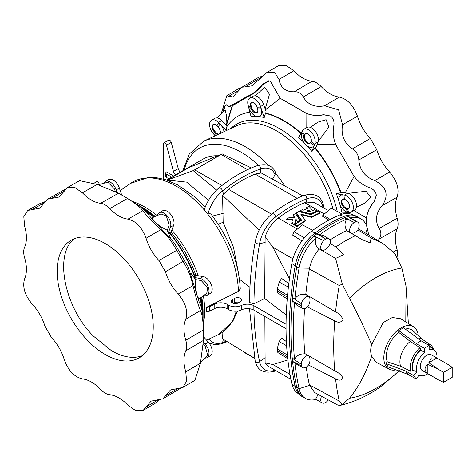 <?xml version="1.0" encoding="UTF-8"?>
<svg xmlns="http://www.w3.org/2000/svg" width="476" height="476" viewBox="0 0 476 476"><rect width="100%" height="100%" fill="white"/><g stroke="black" fill="none" stroke-linecap="round" stroke-linejoin="round"><path stroke-width="0.71" d="M436.926 358.047A14.494 8.366 120 0 0 434.832 350.693A14.494 8.366 120 0 0 429.144 349.735L429.144 345.522L421.135 340.816L403.517 327.791L398.715 330.564L398.715 332.397A20.879 12.055 120 0 0 387.303 361.82L385.923 363.527L388.327 366.948L408.087 374.451L405.683 371.03L385.923 363.527M427.865 373.737A14.494 8.366 120 0 1 420.451 375.6A14.494 8.366 120 0 1 419.314 375.064L416.155 378.997L413.751 375.582L416.911 371.649A14.494 8.366 120 0 1 424.336 352.508L424.336 348.295L429.144 345.522M436.849 358.059L428.799 362.712L431.399 357.916L436.849 358.059L447.696 364.265L431.268 354.781A9.056 5.23 120 0 0 426.74 355.227A9.056 5.23 120 0 0 420.82 363.212A9.056 5.23 120 0 0 422.212 370.471L438.622 379.943M357.803 216.985A33.969 19.611 120 0 0 355.364 215.741A33.969 19.611 120 0 0 343.595 216.55A140.408 81.063 120 0 0 315.166 232.966A33.969 19.611 -60 0 0 295.174 265.84A335.163 193.506 120 0 0 295.174 386.482A33.969 19.611 120 0 0 300.017 395.139A33.969 19.611 120 0 0 302.314 396.627M301.368 365.836A6.795 3.921 120 0 0 302.623 367.597L296.334 364.051L292.556 361.355L301.368 365.836A335.271 193.571 -60 0 1 301.201 364.223L292.24 358.232A335.163 193.506 120 0 0 292.556 361.355A335.163 193.506 120 0 0 296.774 387.404A33.969 19.611 120 0 0 302.909 396.996L301.338 396.02A33.909 19.575 -60 0 1 295.215 386.447A335.104 193.47 -60 0 1 295.215 265.828L296.774 266.768A33.969 19.611 -60 0 1 314.065 236.084A33.969 19.611 -60 0 1 316.766 233.889A140.408 81.063 -60 0 1 317.331 233.472L325.614 239.065A34.082 19.677 120 0 0 323.692 240.594L314.065 236.084L316.201 237.542C314.315 242.611 315.481 246.485 319.699 249.156L335.61 258.414L343.505 254.785L335.913 246.955L330.154 243.522M368.644 234.793A335.08 193.458 120 0 0 367.371 228.611A33.885 19.564 120 0 0 361.254 219.043L359.053 217.681A33.969 19.611 120 0 0 358.422 217.318L356.792 216.443A33.909 19.575 -60 0 0 343.589 216.604A140.349 81.027 120 0 0 315.172 233.008A33.909 19.575 120 0 0 295.215 265.828M216.52 190.067L193.179 170.628L167.272 180.077L186.651 182.13L208.559 200.277M166.749 180.065L202.996 159.139A72.239 41.709 60 0 1 217.58 155.783M302.742 195.886L261.253 172.984L255.106 174.049A131.12 75.702 120 0 0 228.557 189.377L271.564 214.212M120.22 190.626L130.644 183.355A87.548 50.545 60 0 1 176.531 186.348A87.548 50.545 60 0 1 204.365 210.059L204.496 209.041C207.607 200.426 212.451 193.363 219.014 187.853C231.877 177.423 244.807 169.962 257.802 165.481C266.881 163.405 272.772 165.719 275.479 172.413L275.628 173.442L272.647 178.952M251.34 167.951L222.179 153.885L194.672 169.813L221.923 185.545M167.272 180.077L188.817 167.641L222.179 153.885M324.073 208.202L323.531 205.632A2.719 1.874 167.7 0 1 322.954 207.179A28.09 16.22 -60 0 0 306.812 198.867A134.529 77.671 120 0 0 275.705 216.824A2.719 1.291 52.4 0 0 274.116 214.331A2.719 1.291 52.4 0 0 272.165 213.742C282.696 205.656 293.275 199.551 303.896 195.434A2.719 1.803 68.9 0 1 305.907 196.213A2.719 1.803 68.9 0 1 306.812 198.867L306.621 202.068L304.747 202.711A131.12 75.702 120 0 0 278.198 218.038L296.334 228.51M306.621 202.068L314.666 202.77L327.131 209.964M294.906 221.37L295.977 219.733L297.673 222.155A131.12 75.702 120 0 1 300.124 220.537L295.471 213.492A131.798 76.095 120 0 0 293.002 215.021L294.822 217.603L289.42 217.371A131.798 76.095 120 0 0 286.57 219.359L292.669 219.537L291.889 221.471L292.127 222.655M286.57 219.359L286.629 219.876L292.716 220.061M293.002 215.021L294.46 217.586M300.1 220.001A131.798 76.095 120 0 0 297.631 221.626L295.941 219.204L294.864 221.108L296.09 223.238A131.12 75.702 120 0 0 293.906 224.785L291.711 223.518L291.651 223L293.847 224.267L293.906 224.785M311.709 216.83A131.798 76.095 120 0 1 320.122 212.742L320.062 213.325A131.12 75.702 120 0 0 311.691 217.395L311.709 216.83L300.874 214.146L305.419 220.459A131.798 76.095 120 0 0 297 226.088L297.06 226.606A131.12 75.702 120 0 1 305.431 221.007L305.419 220.459M300.874 214.7L311.691 217.395M301.594 220.668L296.435 213.468L296.429 212.921L301.57 220.126A131.798 76.095 120 0 0 294.721 224.773L294.781 225.291L297.06 226.606M306.705 207.494L307.448 208.411A131.798 76.095 120 0 0 303.861 210.172L302.159 209.732A131.798 76.095 120 0 0 299.69 211.058L299.678 211.618L310.685 214.444A131.12 75.702 120 0 1 316.903 211.505L316.962 210.922L314.767 209.654A131.798 76.095 120 0 0 312.613 210.612L309.138 206.4A131.798 76.095 120 0 0 306.705 207.494L307.401 208.988M328.898 220.108L322.478 216.229L322.996 215.069L331.302 208.256L342.244 214.111M193.179 170.628L194.672 169.813M355.364 215.741L351.181 214.2A33.207 19.171 120 0 0 340.846 214.551A33.207 19.171 120 0 0 339.674 214.997A139.641 80.623 120 0 0 311.399 231.318A33.207 19.171 -60 0 0 310.227 232.223A33.207 19.171 -60 0 0 291.859 263.454A334.396 193.066 120 0 0 287.593 294.9A334.396 193.066 120 0 0 287.593 357.303A334.396 193.066 -60 0 0 291.859 383.823A33.207 19.171 120 0 0 296.59 392.283L300.017 395.139M286.26 315.088L264.662 298.541L253.952 303.73L249.483 302.522C249.626 283.16 251.512 263.038 255.142 242.153A2.719 1.19 9.9 0 0 256.606 243.522A2.719 1.19 9.9 0 0 259.569 243.777A28.09 16.22 120 0 1 275.705 216.824L276.336 219.555L278.198 218.038M257.802 165.481A2.719 1.85 71.1 0 1 259.801 166.297A2.719 1.85 71.1 0 1 260.628 168.95A134.529 77.671 120 0 0 222.607 190.9L223.494 194.184L228.557 189.377M346.409 212.302A91.957 53.092 60 0 1 346.641 213.456M341.845 212.183A88.804 51.271 -120 0 0 340.179 205.418L338.733 200.563A88.804 51.271 -120 0 0 336.365 193.732L342.303 192.346L347.611 193.238A9.514 5.492 60 0 1 355.542 200.997A9.514 5.492 60 0 1 354.608 210.095L351.407 211.939A9.514 5.492 60 0 1 349.551 212.385L341.845 212.183M310.096 143.163A4.98 2.874 -120 0 1 305.806 140.676A4.98 2.874 -120 0 1 304.705 135.261L305.211 134.131L304.545 134.518A11.323 8.544 -155.7 0 1 302.254 131.007A9.514 5.492 60 0 1 302.397 130.721A9.514 5.492 60 0 1 303.712 129.329L306.913 127.479A9.514 5.492 60 0 1 315.261 131.221A9.514 5.492 60 0 1 318.01 141.973L316.129 147.019L314.945 148.149A91.957 53.092 60 0 1 340.727 192.804M314.945 148.149L311.958 151.463A88.804 51.271 -120 0 0 307.228 145.995L303.748 142.318A88.804 51.271 -120 0 0 298.726 137.493L302.397 130.721M257.111 112.574A4.98 2.874 -120 0 1 251.727 107.784L251.215 106.071L250.549 106.457A11.323 3.54 163.4 0 1 248.258 105.773A9.514 5.492 60 0 1 248.127 105.321A9.514 5.492 60 0 1 249.716 98.157L252.917 96.307A9.514 5.492 60 0 1 263.74 104.702L266.167 111.973L265.471 113.359A91.957 53.092 60 0 1 300.903 133.482M265.471 113.359L264.216 117.566A88.804 51.271 -120 0 0 259.194 116.59L255.707 116.245A88.804 51.271 -120 0 0 250.977 116.257L248.127 105.321M220.138 133.482A4.98 2.874 -120 0 0 218.198 127.14A11.323 3.54 -43.4 0 1 220.09 124.046L218.859 122.749A9.514 5.492 -120 0 0 218.532 122.415L226.576 130.347L226.671 126.955A91.957 53.092 60 0 1 237.72 116.322A91.957 53.092 60 0 1 249.948 112.294M342.619 199.498A4.98 2.874 -120 0 0 342.631 204.454A4.98 2.874 -120 0 0 346.772 208.119L346.1 208.506L347.331 208.625A4.98 2.874 60 0 0 348.474 208.405A4.98 2.874 60 0 0 348.914 203.52A4.98 2.874 60 0 0 344.636 199.551L343.404 199.432A4.98 2.874 -120 0 0 342.262 199.652A4.98 2.874 -120 0 0 341.822 204.537A4.98 2.874 -120 0 0 346.1 208.506A11.323 8.544 95.7 0 0 347.998 212.242A9.514 5.492 60 0 1 340.179 205.418M347.998 212.242L349.223 212.367A9.514 5.492 -120 0 0 349.551 212.385M344.636 199.551A11.323 8.544 -84.3 0 1 344.077 195.041L342.845 194.922A9.514 5.492 -120 0 0 338.733 200.563M344.077 195.041A9.514 5.492 60 0 1 344.41 195.089A9.514 5.492 60 0 1 352.341 202.841A9.514 5.492 60 0 1 351.407 211.939M336.365 193.732L344.41 195.089L347.611 193.238M348.158 193.363L366.008 191.257L370.929 197.385L364.729 203.228L356.464 207.12M366.508 217.526L366.984 227.117M346.79 212.314A91.957 53.092 60 0 1 347.022 213.456M315.285 147.953A91.957 53.092 60 0 1 341.066 192.607M353.811 210.553L366.502 217.96C367.246 212.076 369.739 206.721 373.975 201.889L376.337 195.386L373.993 202.104C368.68 208.107 366.205 214.741 366.568 222.006L366.514 221.59M345.219 192.834L354.067 176.542M346.772 208.119L347.998 208.238L347.331 208.625A11.323 8.544 95.7 0 0 349.223 212.367M348.789 208.173A4.98 2.874 60 0 1 347.998 208.238M310.542 142.514L311.054 141.39A4.98 2.874 60 0 0 309.757 135.702A4.98 2.874 60 0 0 305.306 133.637A4.98 2.874 60 0 0 304.545 134.518L304.033 135.642A4.98 2.874 -120 0 0 305.336 141.33A4.98 2.874 -120 0 0 309.781 143.395A4.98 2.874 -120 0 0 310.542 142.514A11.323 8.544 24.3 0 0 314.172 145.251A9.514 5.492 60 0 1 307.228 145.995M314.172 145.251L314.684 144.127A9.514 5.492 -120 0 0 314.809 143.817L311.958 151.463M302.254 131.007L301.742 132.138A9.514 5.492 -120 0 0 303.748 142.318M310.411 127.366L317.92 122.148L326.108 119.708L328.916 127.062L318.182 141.431M280.257 98.353L306.425 113.461M279.846 98.591L265.459 109.855M265.81 113.163A91.957 53.092 60 0 1 301.082 133.143M317.165 144.24L335.699 144.728M330.57 116.061L323.704 114.811C317.391 116.067 311.506 115.549 306.044 113.246L306.116 127.943M303.712 129.329A9.514 5.492 60 0 1 312.06 133.072A9.514 5.492 60 0 1 314.809 143.817L318.01 141.973M305.211 134.131A4.98 2.874 60 0 1 305.663 133.482M257.564 108.814L257.058 107.1A4.98 2.874 60 0 0 251.31 102.465A4.98 2.874 60 0 0 250.549 106.457L251.054 108.171A4.98 2.874 -120 0 0 256.802 112.806A4.98 2.874 -120 0 0 257.564 108.814A11.323 3.54 -16.6 0 0 261.193 108.724A9.514 5.492 60 0 1 259.194 116.59M261.193 108.724L260.681 107.005A9.514 5.492 -120 0 0 260.539 106.553L264.216 117.566M248.258 105.773L248.764 107.493A9.514 5.492 -120 0 0 255.707 116.245M255.267 95.902L264.721 87.185L269.475 94.325L265.186 109.034M226.249 125.015L232.163 105.934L248.115 96.604L250.858 95.444M232.353 106.124L226.35 125.813M218.555 134.226A4.98 2.874 -120 0 1 216.169 132.715L214.938 131.418L214.271 131.804A11.323 3.54 136.6 0 0 213.712 134.125A9.514 5.492 60 0 1 213.391 133.774A9.514 5.492 60 0 1 211.528 120.202L214.73 118.351A9.514 5.492 60 0 1 221.733 120.565L227.04 125.801L227.016 126.759M237.893 116.221A91.957 53.092 60 0 1 238.06 116.126A91.957 53.092 60 0 1 249.906 112.146M265.424 109.748L280.12 98.437M270.546 81.378L269.166 80.944L262.841 84.567C258.694 89.506 254.547 93.117 250.4 95.402L251.251 97.265M249.716 98.157A9.514 5.492 60 0 1 260.539 106.553L263.74 104.702M251.215 106.071A4.98 2.874 60 0 1 251.667 102.31M220.09 124.046A9.514 5.492 60 0 1 224.047 131.65M213.712 134.125L214.944 135.428A9.514 5.492 -120 0 0 215.271 135.761M215.188 135.803L213.391 133.774M216.854 117.923L225.172 109.843L226.386 115.162L226.052 124.819M232.163 105.934L228.248 106.636L233.472 104.321L234.228 104.619M226.308 104.756L224.898 106.499L223.369 111.592M211.528 120.202A9.514 5.492 60 0 1 218.532 122.415L221.733 120.565M218.198 127.14L216.967 125.843A11.323 3.54 -43.4 0 1 218.859 122.749M216.967 125.843A4.98 2.874 60 0 0 213.129 124.51A4.98 2.874 60 0 0 214.271 131.804L215.497 133.101A4.98 2.874 -120 0 0 217.782 134.583M214.938 131.418A4.98 2.874 60 0 1 213.48 124.355M163.322 179.024L163.322 143.978A2.267 1.309 60 0 1 163.792 142.943L168.593 140.164A2.267 1.309 60 0 1 171.235 142.366L178.244 168.647A4.528 2.612 -120 0 0 180.392 172.187M163.792 142.943A2.267 1.309 60 0 1 166.427 145.138L173.437 171.419A4.528 2.612 -120 0 0 175.59 174.96M171.61 177.256L171.419 177.066A4.528 2.612 180 0 0 170.7 176.525L166.523 174.115A2.719 1.571 0 0 1 165.731 173.008A2.719 1.571 0 0 1 166.523 171.895L173.71 176.043M165.731 173.008L165.731 176.334A2.719 1.571 0 0 0 166.523 177.447L168.903 178.821M180.612 172.062L180.285 171.949A4.528 2.612 180 0 1 180.065 171.872M249.948 287.266L239.499 279.263M259.14 230.11L222.572 195.321L223.155 222.244L233.502 247.395L238.44 272.748M287.236 298.904L277.74 293.008L277.276 289.051L279.222 282.095L281.608 278.377L288.825 283.648M289.444 278.912L272.861 247.234L265.126 236.81L264.662 298.541M218.264 224.255L223.155 222.244M238.405 291.342L240.273 288.92C238.934 262.901 229.146 237.929 210.904 214.01L208.179 213.064L206.923 213.111A87.548 50.545 60 0 1 238.405 291.342L206.292 307.454L206.292 311.893A4.528 2.612 180 0 0 209.363 311.25L214.789 308.525A9.056 5.23 0 0 1 227.141 308.775L228.593 309.614A9.514 5.492 180 0 0 241.534 309.888A9.056 5.23 0 0 1 253.857 310.144L286.046 328.732M223.494 194.184L222.572 195.321M276.336 219.555C271.26 224.184 267.524 229.938 265.126 236.81M312.696 230.366L302.48 224.892L294.174 231.711L292.651 235.12L301.909 240.939M204.365 210.059L206.923 213.111M137.79 204.799A91.957 53.092 60 0 1 138.064 204.96A91.957 53.092 60 0 1 154.408 216.8M168.968 232.431L170.783 232.972L173.633 225.326A9.514 5.492 60 0 0 170.884 214.581A9.514 5.492 60 0 0 162.536 210.838L159.335 212.689A9.514 5.492 60 0 1 167.683 216.425A9.514 5.492 60 0 1 170.432 227.177L168.552 232.223L168.968 232.431A91.957 53.092 60 0 1 194.749 277.08L194.72 277.55L200.033 278.442A9.514 5.492 60 0 1 207.964 286.201A9.514 5.492 60 0 1 207.03 295.298A9.514 5.492 60 0 1 205.168 295.739L203.466 295.697M169.307 232.234A91.957 53.092 60 0 1 195.089 276.883L194.749 277.08M200.033 278.442L203.234 276.592L195.19 275.241L195.089 276.883M201.003 297.506A91.957 53.092 60 0 1 203.091 317.581A91.957 53.092 60 0 1 203.085 317.903M190.852 273.159L195.755 279.924L195.493 287.724L197.183 295.834L198.95 299.017L206.762 293.275L207.667 287.593L201.193 280.531L195.475 279.567M200.67 297.75A91.957 53.092 60 0 1 202.681 314.356M195.434 279.513A92.856 53.609 -120 0 0 194.72 277.55M168.552 232.223A92.856 53.609 -120 0 0 167.207 230.622M200.402 297.946L201.538 308.353M203.234 276.592A9.514 5.492 60 0 1 211.165 284.35A9.514 5.492 60 0 1 210.231 293.448L207.03 295.298M167.183 230.557L169.206 225.124L166.326 215.991L160.953 213.926L152.076 217.824L153.968 220.965L160.144 226.481L167.011 230.14L170.414 237.762M140.658 206.923A91.957 53.092 60 0 1 154.034 216.967M153.724 217.104L145.287 210.916M157.205 215.574L158.02 214.075A9.514 5.492 60 0 1 159.335 212.689M103.905 183.129A9.514 5.492 60 0 1 105.339 181.511L108.54 179.66A9.514 5.492 60 0 1 119.363 188.062L121.642 194.886M115.424 191.828L114.472 188.984L107.862 182.237L98.08 184.783M105.339 181.511A9.514 5.492 60 0 1 116.162 189.906L117.042 192.548M286.052 324.299L253.857 305.711A9.056 5.23 0 0 0 241.534 305.449A9.514 5.492 180 0 1 228.593 305.175L227.141 304.337A9.056 5.23 0 0 0 214.789 304.087L209.363 306.812A4.528 2.612 180 0 1 206.292 307.454M240.44 301.659L238.196 302.956A4.076 2.356 180 0 1 233.758 303.468A4.076 2.356 180 0 1 231.241 301.29A4.076 2.356 180 0 1 232.437 299.63L234.674 298.333A4.076 2.356 180 0 1 239.119 297.821A4.076 2.356 180 0 1 241.635 299.999A4.076 2.356 180 0 1 240.44 301.659M233.561 303.414L234.674 302.772A4.076 2.356 180 0 1 239.315 302.314M94.034 183.212L96.539 181.772A2.267 1.309 60 0 1 99.175 183.968L99.3 184.438M222.899 332.04L222.572 338.847L254.618 358.404M254.559 358.107L245.289 353.013M264.852 316.498L265.126 362.92L272.861 364.533L289.997 374.428M287.885 359.945L272.861 364.533M286.391 341.613L281.423 337.978L279.091 341.613L286.623 345.731M290.925 379.36L268.428 366.377L265.126 362.92M287.742 358.714L277.841 352.561L277.234 348.831L279.091 341.613M204.912 358.077A9.514 5.492 -120 0 0 207.03 357.649L210.231 355.798A9.514 5.492 -120 0 0 208.375 342.226L203.597 336.835M203.139 343.755L205.126 345.998L207.667 355.102L200.569 362.301M207.03 357.649A9.514 5.492 -120 0 0 205.168 344.077L203.323 341.994M310.685 214.444L310.709 213.873L299.69 211.058M316.962 210.922A131.798 76.095 120 0 0 310.709 213.873M310.649 211.969L308.966 209.88A131.798 76.095 120 0 0 306.8 210.945L310.649 211.969M310.013 211.796L308.924 210.457L308.966 209.88M308.924 210.457A131.12 75.702 120 0 0 307.532 211.136M320.122 212.742L317.843 211.427A131.798 76.095 120 0 0 310.995 214.688L298.738 211.588A131.798 76.095 120 0 0 296.429 212.921M294.721 224.773L297 226.088M291.889 221.471L292.306 222.53A131.798 76.095 120 0 0 291.651 223M297.631 221.626L297.673 222.155M295.941 219.204L295.977 219.733M296.036 222.714A131.798 76.095 120 0 0 293.847 224.267M416.155 378.997L408.087 374.451M413.751 375.582L405.683 371.03M416.911 371.649L413.019 370.364L410.889 371.357L400.608 366.246L387.303 361.82M424.336 348.295L416.333 343.589L421.135 340.816M424.336 352.508L420.974 349.86L420.064 347.712L410.235 341.435L398.715 332.397M416.333 343.589L398.715 330.564M353.079 221.935L354.281 222.512A34.082 19.677 -60 0 1 356.203 221.828L347.897 216.55A33.969 19.611 120 0 0 345.195 217.472A140.408 81.063 120 0 0 344.63 217.71L353.079 221.935L343.589 216.604M354.281 222.512A6.795 3.921 120 0 0 349.806 232.413M351.014 233.115A9.514 5.492 120 0 0 357.5 230.402A6.795 3.921 120 0 0 357.779 222.143A6.795 3.921 120 0 0 356.203 221.828M358.422 217.318A33.969 19.611 120 0 0 347.897 216.55L357.779 222.143M405.784 321.954L406.016 286.159L401.881 268.053L394.961 253.72L382.936 243.569L358.368 228.766M357.815 229.878L371.06 237.946L370.292 242.897L362.278 239.725L346.724 230.622A131.031 75.654 -60 0 0 329.987 240.005M382.936 243.569L371.06 237.946M361.254 219.043A33.885 19.564 120 0 0 350.247 217.889M346.742 219.127L344.63 217.71A140.408 81.063 -60 0 0 317.331 233.472L319.699 234.739A140.325 81.015 -60 0 1 346.742 219.127C344.386 222.804 344.451 226.689 346.939 230.795M294.525 302.593A335.08 193.458 120 0 0 294.525 359.356L292.24 358.232A335.163 193.506 120 0 1 292.24 301.183A335.163 193.506 -60 0 1 292.556 297.69L301.368 303.748A335.271 193.571 120 0 0 301.201 305.55L292.24 301.183L294.525 302.593L296.768 305.128L302.623 308.424A6.795 3.921 -60 0 1 301.201 305.55M301.368 303.748A6.795 3.921 -60 0 1 309.126 296.518A9.514 5.492 -60 0 1 308.252 306.127A6.795 3.921 -60 0 1 302.623 308.424M294.87 298.815A335.08 193.458 -60 0 1 299.077 268.042L296.774 266.768A335.163 193.506 -60 0 0 292.556 297.69L294.87 298.815C297.988 294.656 301.879 293.383 306.55 295.001L309.126 296.518M325.614 239.065A6.795 3.921 -60 0 1 328.952 238.785A6.795 3.921 -60 0 1 330.064 243.885A9.514 5.492 -60 0 1 322.395 250.668A6.795 3.921 -60 0 1 322.163 250.549A6.795 3.921 -60 0 1 323.692 240.594M307.478 306.955L334.735 320.895C338.257 322.93 341.03 322.579 343.071 319.848C341.619 316.112 339.114 313.47 335.55 311.923L305.794 294.305A325.59 187.984 -60 0 1 309.364 268.946L309.507 268.208C311.078 261.264 314.273 254.886 319.093 249.073M335.55 311.923A324.513 187.36 -60 0 1 339.233 285.493L342.309 284.118L335.61 258.414M306.55 295.001L305.794 294.305M418.303 335.663A24.46 14.119 120 0 0 413.573 326.786L400.649 318.759L392.343 317.516L383.198 322.555L371.697 344.594C365.782 330.826 358.374 315.398 349.467 298.315L342.309 284.118M309.507 268.208L299.077 268.042A33.885 19.564 -60 0 1 316.201 237.542M328.952 238.785L323.234 235.4L319.699 234.739M328.327 399.923A6.795 3.921 120 0 1 325.614 402.517A34.082 19.677 -60 0 1 323.692 403.202A6.795 3.921 120 0 1 322.163 402.91L315.624 399.233L318.129 394.39M302.623 367.597A6.795 3.921 120 0 0 309.126 364.104A9.514 5.492 120 0 0 308.359 355.578M308.228 355.501A6.795 3.921 120 0 0 301.201 364.223M321.544 396.24A6.795 3.921 120 0 0 322.163 402.91M304.551 308.656A325.59 187.984 120 0 0 304.771 353.519L334.735 370.828C338.257 372.339 341.03 374.731 343.071 377.998C341.619 380.514 339.114 380.806 335.55 378.854L308.507 364.985M306.247 367.097A325.59 187.984 120 0 0 309.364 384.816L314.547 392.444L337.835 405.088L340.215 405.368C354.632 401.893 368.15 395.639 380.77 386.595L399.667 370.679M309.364 384.816L339.233 401.03L342.309 404.439L340.215 405.368M371.697 344.594C370.352 348.801 370.352 352.645 371.697 356.125C365.782 373.392 358.374 387.428 349.467 398.233L342.309 404.439M420.974 349.86A15.333 8.854 120 0 0 413.019 370.364M410.235 341.435A18.005 10.395 120 0 0 400.608 366.246M422.349 339.346L412.775 330.642A20.879 12.055 120 0 0 405.26 329.077M413.573 326.786A24.46 14.119 120 0 0 384.531 351.752A24.46 14.119 120 0 0 389.118 369.138A24.46 14.119 120 0 0 396.002 369.864M371.697 356.125L375.659 361.933L389.118 369.138M294.87 362.742A335.08 193.458 120 0 0 299.077 388.654A33.885 19.564 120 0 0 305.818 398.585A33.885 19.564 120 0 0 315.987 399.435M302.909 396.996A33.969 19.611 120 0 0 303.539 397.359L305.818 398.585M294.525 359.356C296.923 355.161 300.642 353.376 305.663 354.001M434.832 350.693L431.94 348.063A15.333 8.854 120 0 0 429.144 346.754M434.713 350.586L431.417 345.392L421.968 339.09A18.005 10.395 120 0 0 417.452 338.091M122.249 195.237L138.95 205.638C144.531 209.886 147.881 213.159 148.994 215.45L174.317 242.974L188.294 267.179L199.468 302.867C200.896 304.979 202.05 309.519 202.943 316.475L203.597 328.262L203.472 340.382L200.426 363.265L194.91 380.336L182.82 387.488L186.604 381.211L185.759 371.815C183.355 363.426 183.361 356.435 185.777 350.836C186.997 348.01 186.997 344.481 185.777 340.251L203.472 329.933C203.002 319.884 201.985 313.434 200.426 310.584C198.26 305.318 195.779 296.982 192.994 285.576C191.251 277.3 187.955 269.249 183.111 261.419L176.715 250.34C172.354 242.23 167.028 235.352 160.739 229.7C152.189 221.524 146.209 215.211 142.794 210.761C141.104 207.988 136.029 203.883 127.556 198.444L118.512 193.226L97.175 184.42L79.629 180.666L67.39 187.556L59.089 197.028L51.456 198.456L64.236 191.239M67.39 187.556L74.72 187.413L82.431 192.851C88.494 199.123 94.557 202.615 100.614 203.323C103.667 203.68 106.725 205.442 109.777 208.613C115.835 214.902 121.898 218.407 127.955 219.133C136.017 221.031 142.056 227.397 146.067 238.25C148.655 246.657 152.945 254.071 158.936 260.503L165.416 271.731C167.992 280.138 172.27 287.563 178.256 294.007C185.646 302.903 188.145 311.316 185.759 319.247C183.355 324.858 183.361 331.861 185.777 340.251M65.486 189.162L47.618 199.17L51.456 198.456M45.268 201.604L39.984 203.555L27.691 210.475L39.716 208.214L47.618 199.17M27.691 210.475L23.8 216.729L24.633 226.219C27.037 234.608 27.031 241.6 24.615 247.199C23.395 250.025 23.395 253.553 24.615 257.784C27.031 266.173 27.037 273.176 24.633 278.787C22.241 286.719 24.746 295.132 32.136 304.027C38.122 310.471 42.4 317.897 44.976 326.304L51.456 337.532C57.447 343.964 61.737 351.377 64.325 359.785C68.336 370.637 74.369 377.01 82.431 378.902C88.494 379.628 94.557 383.132 100.614 389.422C103.667 392.593 106.725 394.354 109.777 394.711C115.835 395.419 121.898 398.912 127.955 405.183L135.761 410.651L143.121 410.407L151.094 401.125L162.875 398.805L165.416 395.836L178.054 388.374M159.591 399.62L155.265 403.226L143.121 410.407M162.875 398.805L180.475 388.333M182.82 387.488L170.468 389.939L165.416 395.836M86.811 339.65A67.937 39.222 -120 0 0 139.165 357.851A67.937 39.222 -120 0 0 139.165 279.406A67.937 39.222 -120 0 0 71.227 240.184A67.937 39.222 -120 0 0 86.811 339.65M203.472 329.933L203.597 336.139M221.197 113.704L226.856 95.664L238.946 88.512L241.284 87.667M224.898 106.499L224.41 106.374L226.076 104.625L228.248 106.636M261.366 77.285L245.051 86.918L241.939 87.221L232.764 97.027L226.856 95.664M269.166 80.944L268.827 80.73L262.46 84.359C257.29 90.517 252.286 94.486 247.443 96.259L233.472 104.321M262.169 76.38L258.885 77.195L241.939 87.221M245.051 86.918L252.179 85.811L266.5 72.774L278.644 65.593L286.005 65.349L293.805 70.817C299.868 77.088 305.925 80.581 311.982 81.289L294.204 91.791C285.737 91.975 280.656 87.864 278.966 79.462L274.503 72.173L266.5 72.774M268.827 80.73L270.386 81.271L280.138 98.282L283.274 100.085M376.337 195.41L376.052 193.922C374.975 190.953 372.863 188.895 369.727 187.734C361.808 184.98 355.875 179.97 351.919 172.711L337.942 148.506C333.634 141.449 332.26 133.804 333.837 125.569C334.402 122.272 333.67 119.416 331.641 116.995L330.499 116.007L323.525 114.686C315.671 116.287 308.686 115.115 302.575 111.17L282.815 99.758M294.204 91.791C298.268 91.529 301.278 93.272 303.254 97.009C307.799 104.708 314.91 107.641 324.59 105.803L338.603 109.825L342.53 124.742C340.834 135.005 344.124 143.062 352.407 148.905C356.441 151.505 358.571 155.194 358.809 159.984C359.725 170.081 365.05 176.959 374.79 180.618C386.708 186.848 389.19 195.184 382.222 205.626C375.79 213.087 374.773 220.715 379.17 228.498C381.419 232.08 381.419 235.56 379.17 238.946L378.128 240.612M398.025 258.879L397.133 249.781C394.729 241.391 394.735 234.4 397.151 228.801C398.37 225.975 398.37 222.447 397.151 218.216C394.735 209.827 394.729 202.824 397.133 197.213C399.519 189.281 397.02 180.868 389.63 171.973C383.644 165.529 379.366 158.103 376.79 149.696L370.31 138.468C364.318 132.036 360.029 124.623 357.44 116.215C353.43 105.363 347.391 98.99 339.328 97.098C333.271 96.372 327.208 92.868 321.151 86.578C318.099 83.407 315.041 81.646 311.982 81.289M367.02 227.23L366.568 222.006M224.41 106.374L222.714 112.223M427.841 373.666C424.11 370.566 424.11 367.466 427.841 364.36L427.841 373.666L438.64 379.955L443.555 382.317L452.2 377.325L452.2 367.341L443.555 372.333L443.555 382.317M428.799 362.712L438.64 369.495L427.841 364.36M447.696 364.265L452.2 367.341M438.64 369.495L443.555 372.333M184.164 170.009A83.532 48.231 60 0 1 258.557 165.237M333.027 209.178A84.425 48.742 60 0 0 276.812 131.001A84.425 48.742 60 0 0 236.739 125.706L203.68 141.194A87.548 50.545 60 0 1 245.235 146.685A87.548 50.545 60 0 1 268.547 165.41M322.71 207.417L322.954 207.179A331.32 191.292 -60 0 1 323.043 207.607M275.628 173.442A87.548 50.545 60 0 1 284.345 185.331M255.106 174.049L297.137 198.319M221.221 154.486L247.496 169.658M304.747 202.711L323.757 213.688M343.595 216.55L339.674 214.997M315.166 232.966L311.399 231.318M322.996 215.069L330.189 219.424M260.283 172.943L260.628 168.95A28.09 16.22 -60 0 1 275.063 174.448M219.014 187.853A2.719 1.226 50.9 0 1 220.947 188.442A2.719 1.226 50.9 0 1 222.607 190.9A28.09 16.22 120 0 0 208.179 213.064M230.806 128.484A85.739 49.504 60 0 1 279.305 128.49A85.739 49.504 60 0 1 337.27 211.445M343.404 199.432A11.323 8.544 -84.3 0 1 342.845 194.922M311.054 141.39A11.323 8.544 24.3 0 0 314.684 144.127M304.705 135.261L304.033 135.642A11.323 8.544 -155.7 0 1 301.742 132.138M257.058 107.1A11.323 3.54 -16.6 0 0 260.681 107.005M251.727 107.784L251.054 108.171A11.323 3.54 163.4 0 1 248.764 107.493M216.169 132.715L215.497 133.101A11.323 3.54 136.6 0 0 214.944 135.428M178.244 168.647L173.437 171.419M171.235 142.366L166.427 145.138M171.419 177.066L171.419 177.37M170.7 176.525L170.7 177.78M166.523 174.115L166.523 177.447M253.952 303.73A331.32 191.292 120 0 1 259.569 243.777L265.162 242.403M272.861 247.234L292.93 258.825M279.222 282.095L288.408 287.123M295.174 265.84L291.859 263.454M295.174 386.482L291.859 383.823M294.174 231.711L304.378 237.887M277.276 289.051L287.558 295.298M277.234 290.925L287.391 297.095M212.486 216.068L223.185 213.373M133.226 201.705A84.425 48.742 60 0 1 144.948 207.131A84.425 48.742 60 0 1 157.122 215.61M171.866 230.075A84.425 48.742 60 0 1 198.236 275.753M203.389 295.751A84.425 48.742 60 0 1 203.484 323.4M206.578 340.197L218.085 334.812A87.548 50.545 -120 0 0 236.233 311.197M237.833 303.141A87.548 50.545 -120 0 0 237.964 302.093M138.064 204.96L142.461 207.494A85.739 49.504 60 0 1 155.235 216.443M171.045 232.27A85.739 49.504 60 0 1 195.928 275.36M201.729 296.97A85.739 49.504 60 0 1 203.091 312.506L203.091 317.581M170.432 227.177L173.633 225.326M116.162 189.906L119.363 188.062M209.363 306.812L209.363 311.25M214.789 304.087L214.789 308.525M227.141 304.337L227.141 308.775M228.593 305.175L228.593 309.614M241.534 305.449L241.534 309.888M253.857 305.711L253.857 310.144M232.437 299.63L232.437 302.956M234.674 298.333L234.674 302.772M97.889 184.706L99.175 183.968M275.949 370.721L274.801 371.167A2.719 1.803 -111.1 0 0 275.527 370.471M226.207 341.232A134.529 77.671 -60 0 1 222.607 342.547L223.369 339.376M227.028 341.768L221.608 343.803A2.719 1.85 -108.9 0 0 222.607 342.547A28.09 16.22 -60 0 1 209.226 338.96M249.501 308.751L255.16 360.969A2.719 1.874 -12.3 0 0 256.879 362.272A2.719 1.874 -12.3 0 0 259.569 361.635A331.32 191.292 -60 0 1 253.97 310.215M275.039 370.191A28.09 16.22 -60 0 1 259.569 361.635L265.162 357.613M277.276 350.657L287.552 356.917M277.234 348.831L287.361 355.001M205.168 344.077L208.375 342.226M365.83 233.067L367.371 228.611M324.626 238.363L315.172 233.008M309.364 268.946L339.233 285.493M355.447 235.679A130.93 75.595 120 0 0 335.913 246.955M401.881 268.053A106.779 61.648 120 0 0 349.467 298.315M335.55 378.854A324.513 187.36 120 0 0 339.233 401.03M334.735 320.895A324.513 187.36 120 0 0 334.735 370.828M398.846 370.941A106.779 61.648 -60 0 1 349.467 398.233M420.974 349.372A15.922 9.193 120 0 0 412.65 370.822M420.064 347.712A17.279 9.978 120 0 0 410.889 371.357M309.507 385.399L299.077 388.654L295.215 386.447M433.803 349.753A15.922 9.193 120 0 0 429.144 346.189M431.417 345.392A17.279 9.978 120 0 0 427.258 344.416M185.759 319.247L200.426 310.584M178.256 294.007L192.994 285.576M165.416 271.731L183.111 261.419M158.936 260.503L176.715 250.34M146.067 238.25L160.739 229.7M127.955 219.133L142.794 210.761M109.777 208.613L127.556 198.444M100.614 203.323L118.512 193.226M82.431 192.851L97.175 184.42M32.136 209.642L44.851 202.467M146.067 406.98L158.639 399.554M185.777 350.836L203.472 340.382M185.759 371.815L200.426 363.265M238.815 90.375L228.766 96.313M262.46 84.359L262.841 84.567M247.443 96.259L248.115 96.604M293.805 70.817L278.966 79.462M302.575 111.17L302.914 111.426M321.151 86.578L303.254 97.009M339.328 97.098L324.59 105.803M357.44 116.215L342.53 124.742M370.31 138.468L352.407 148.905M376.79 149.696L358.809 159.984M389.63 171.973L374.79 180.618M397.133 197.213L382.222 205.626M397.151 218.216L379.17 228.498M397.151 228.801L379.17 238.946M397.133 249.781L393.36 251.935M74.583 238.595C53.853 253.446 64.028 306.603 93.219 335.955L111.598 350.794C123.088 357.286 133.292 358.94 142.217 355.745M203.68 141.194L189.281 154.04L182.772 170.813M303.896 195.434C314.797 192.649 321.342 196.052 323.531 205.632M238.06 116.126L237.72 116.322M130.644 183.355L148.97 177.316L155.884 177.572L165.594 179.684L177.34 184.706L194 196.267L205.174 207.215M272.165 213.742C263.198 221.114 257.522 230.58 255.142 242.153M218.085 334.812L232.532 321.877L237.482 311.078M274.801 371.167C263.894 373.952 257.349 370.554 255.16 360.969M221.608 343.803L215.134 344.803L208.91 342.863M322.163 250.549L319.378 248.984M406.016 286.159L408.36 323.549M420.451 375.6L419.201 375.201M418.612 375.933L420.296 375.552M280.62 98.615L280.138 98.282"/></g></svg>
